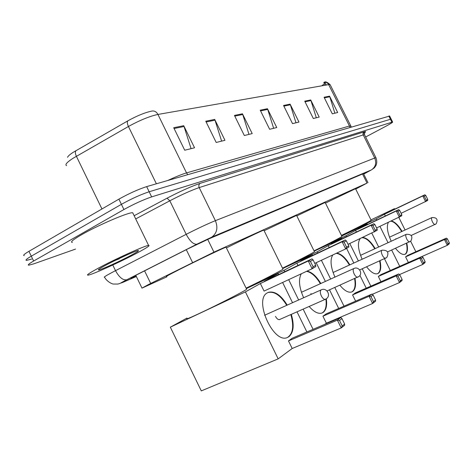 <?xml version="1.0" encoding="UTF-8"?>
<svg xmlns="http://www.w3.org/2000/svg" width="473" height="473" viewBox="0 0 473 473"><rect width="100%" height="100%" fill="white"/><g stroke="black" fill="none" stroke-linecap="round" stroke-linejoin="round"><path stroke-width="0.71" d="M355.708 189.052L367.03 183.104L213.944 252.139L148.173 284.699L141.983 288.122L166.898 276.817M363.702 174.058L365.564 172.74L209.243 238.717L187.686 248.958L137.099 274.653C132.091 277.267 130.087 278.467 131.08 278.26L136.194 276.185M75.544 249.082L33.926 263.798L28.794 265.176C27.387 265.099 28.995 263.721 33.63 261.037L123.932 209.521C134.06 203.946 143.307 199.736 151.656 196.892L392.625 122.01C392.844 122.318 390.473 123.796 385.519 126.451L365.659 136.987M24.194 255.621C22.751 255.473 24.336 254.042 28.948 251.323L118.889 199.145L121.407 204.33C131.524 198.731 140.771 194.539 149.155 191.754L391.159 119.066L149.155 191.754C140.771 194.539 131.524 198.731 121.407 204.33L31.289 256.177L121.407 204.33L123.932 209.521M26.494 260.398C25.069 260.286 26.665 258.879 31.289 256.177C26.665 258.879 25.069 260.286 26.494 260.398L31.65 259.074M67.538 157.296C68.011 156.096 69.974 154.393 73.421 152.182L127.84 120.846C137.117 115.719 145.158 112.456 151.969 111.043C154.476 110.664 156.462 111.799 157.935 114.442C149.663 116.21 139.831 120.231 128.437 126.498C127.178 123.725 126.977 121.839 127.84 120.846M330.29 84.98L330.119 84.637L328.652 84.626C327.588 82.751 326.068 81.965 324.106 82.261L325.282 83M118.889 199.145C128.987 193.516 138.24 189.342 146.654 186.616L389.646 116.027M310.726 99.963L319.192 117.068L313.321 118.516L304.742 101.175L310.726 99.963L310.974 100.583L305.044 101.796M329.557 96.149L337.675 112.515L332.3 113.839L324.082 97.261L329.557 96.149L329.793 96.74L324.372 97.846M242.46 113.792L252.204 133.587L244.334 135.526L234.442 115.418L242.46 113.792L242.744 114.507L234.791 116.133M214.701 119.415L224.959 140.298L216.191 142.462L205.773 121.224L214.701 119.415L215.008 120.172L206.145 121.981M183.719 125.694L194.551 147.795L184.724 150.219L173.709 127.722L183.719 125.694L184.038 126.492L174.105 128.52M290.115 104.137L298.971 122.058L292.527 123.642L283.546 105.467L290.115 104.137L290.375 104.787L283.865 106.118M267.464 108.725L276.746 127.533L269.64 129.283L260.227 110.191L267.464 108.725L267.736 109.411L260.564 110.871M321.699 85.838L324.454 83.727M325.152 82.74L323.816 82.432L325.199 85.229M273.642 128.301L267.736 109.411M295.974 122.797L290.375 104.787M191.074 148.652L184.038 126.492M221.618 141.125L215.008 120.172M248.981 134.379L242.744 114.507M334.872 113.207L329.793 96.74M316.301 117.783L310.974 100.583M137.856 252.6C121.502 261.409 92.454 274.624 88.144 275.132C85.962 275.369 89.231 273.122 97.952 268.374C114.756 259.251 145.276 245.446 148.581 245.392C150.479 245.333 146.902 247.734 137.856 252.6M72.339 242.46C69.951 242.247 73.049 239.657 81.646 234.679C98.201 225.101 128.999 211.963 132.706 212.755L133.191 213.749M105.272 265.483C116.192 259.559 135.952 250.619 138.169 250.554C139.417 250.507 137.117 252.056 131.269 255.201C120.574 260.972 101.518 269.634 98.78 269.935C97.361 270.083 99.525 268.599 105.272 265.483M113.739 261.137L127.816 254.539M115.081 260.481L119.35 258.796M187.148 318.447C185.818 319.547 190.034 317.815 199.795 313.256C217.326 305.05 244.925 290.901 246.646 289.275L246.516 289.015M166.715 276.445C165.095 276.947 169.08 274.754 178.664 269.876C195.893 261.12 223.824 247.757 226.053 247.184L226.135 247.355M291.315 314.356C294.395 325.069 293.609 332.513 288.962 336.681L287.495 337.468C273.429 344.397 253.315 299.314 267.464 292.799L268.445 292.326C274.724 290.848 280.986 295.105 287.223 305.103M342.198 325.938L339.502 320.458L337.373 320.115L341.222 327.931L342.198 325.938L344.651 324.035L344.663 325.253L341.222 327.931L292.19 348.5L278.171 358.871L201.291 390.899L170.333 327.168L186.965 318.069M292.19 348.5L288.477 340.915L292.243 338.207L340.85 317.501L341.973 318.583L339.502 320.458M306.888 331.969L297.014 311.837M292.539 302.714L282.6 282.47M278.709 274.541L278.23 273.56L264.36 281.299L311.985 258.861L308.278 260.972L310.412 261.344L313.055 259.837L311.985 258.861M260.369 283.528L264.07 291.084L312.109 268.759L308.278 260.972L260.369 283.528L245.404 291.882L278.171 358.871M246.321 288.613L278.23 273.56M245.404 291.882L170.333 327.168M340.85 317.501L337.373 320.115L288.477 340.915M344.651 324.035L341.973 318.583M313.055 259.837L315.722 265.258L315.787 266.583L312.109 268.759L313.096 266.802L315.722 265.258M310.412 261.344L313.096 266.802M290.836 314.569C294.1 326.181 292.976 333.82 287.478 337.474M275.493 316.372C276.823 318.814 278.213 319.878 279.655 319.571L280.075 319.322M267.789 292.616L267.966 292.551C274.245 291.066 280.507 295.323 286.744 305.316M226.419 247.935C242.543 239.87 262.137 230.54 263.828 230.097L263.887 230.227M246.09 288.146C262.367 280.329 281.683 270.361 282.99 269.143L282.895 268.942M306.995 271.13C311.813 272.076 316.419 276.197 320.818 283.493M326.323 298.794C327.221 305.475 326.193 310.004 323.236 312.381L322.072 313.002C318.294 314.202 313.983 312.026 309.159 306.474M373.493 301.668L370.998 296.612L369.052 296.287L372.612 303.495L373.493 301.668L375.586 300.042L375.544 301.212L372.612 303.495L326.37 323.207L324.91 324.295M326.37 323.207L322.923 316.195L326.151 313.883L372.009 294.058L373.102 295.016L370.998 296.612M303.631 297.736C299.096 287.413 298.309 279.431 301.271 273.79M338.698 308.461L329.527 289.837M325.389 281.423L316.177 262.716M312.588 255.426L312.18 254.598L300.272 261.25L345.29 239.953L342.127 241.75L344.084 242.099L346.337 240.816L345.29 239.953M284.764 271.691L284.078 270.29L296.855 263.159L297.984 265.459M288.672 279.649L298.652 299.971M303.146 309.129L313.067 329.338M282.706 268.563L312.18 254.598M284.078 270.29L246.126 288.217M372.009 294.058L369.052 296.287L322.923 316.195M375.586 300.042L373.102 295.016M296.855 263.159L342.127 241.75L345.674 248.928L346.567 247.137L348.808 245.818L348.808 247.077L345.674 248.928L314.787 263.36M346.337 240.816L348.808 245.818M344.084 242.099L346.567 247.137M325.873 299.072C326.808 306.303 325.53 310.956 322.048 313.014M310.897 293.514L311.323 294.289M306.539 271.342C311.358 272.288 315.97 276.403 320.363 283.699M264.147 230.753L296.583 215.41M282.511 268.161C297.346 260.99 313.433 252.688 314.456 251.707L314.379 251.559M336.664 253.138C341.074 253.705 345.473 257.608 349.843 264.85M355.022 278.455C356.163 284.941 355.406 289.275 352.752 291.457L351.811 291.959C348.394 293 344.415 290.753 339.88 285.213M400.306 280.873L397.982 276.185L396.185 275.871L399.496 282.558L400.306 280.873L402.109 279.478L402.026 280.59L399.496 282.558L372.298 294.312M355.631 301.141L352.568 294.933L355.359 292.929L398.739 273.95L399.797 274.813L397.982 276.185M334.937 277.095C330.633 267.115 329.918 259.73 332.785 254.953M366.226 288.175L359.923 275.41M353.816 263.041L346.585 248.39M341.902 238.9L341.553 238.203L331.218 243.973L373.871 223.723L371.139 225.272L372.943 225.609L374.882 224.498L373.871 223.723M317.797 252.96L317.217 251.79L328.256 245.629L329.208 247.562M321.398 260.274L330.645 279.04M334.801 287.483L344.001 306.167M314.208 251.198L341.553 238.203M317.217 251.79L282.541 268.226M398.739 273.95L396.185 275.871L352.568 294.933M402.109 279.478L399.797 274.813M328.256 245.629L371.139 225.272L374.439 231.936L375.255 230.28L377.188 229.145L377.141 230.339L348.069 244.322M374.882 224.498L377.188 229.145M372.943 225.609L375.255 230.28M354.59 278.65C355.791 285.615 354.851 290.055 351.776 291.971M336.226 253.345C340.643 253.906 345.042 257.809 349.411 265.051M296.813 215.889L325.158 202.462M314.031 250.844C327.523 244.293 341.139 237.275 341.955 236.47L341.896 236.352M362.537 237.523C366.575 237.659 370.791 241.348 375.178 248.603M380.026 260.783C381.356 267.085 380.824 271.242 378.424 273.252L377.655 273.666C374.557 274.571 370.879 272.288 366.616 266.825M423.53 262.864L421.36 258.489L419.693 258.187L422.791 264.425L423.53 262.864L425.103 261.646L424.99 262.71L422.791 264.425L399.525 274.588M380.954 281.731L378.341 276.439L380.783 274.689L421.916 256.52L422.939 257.294L421.36 258.489M362.129 259.245C357.972 249.472 357.334 242.596 360.213 238.617M390.29 270.491L384.49 258.772M378.666 247.007L371.819 233.165M367.515 224.474L367.219 223.877L358.156 228.932L398.656 209.651L396.279 210.999L397.947 211.319L399.644 210.355L398.656 209.651M346.431 236.748L345.94 235.755L355.572 230.375L356.382 232.024M349.778 243.518L358.386 260.954M362.253 268.788L370.838 286.159M341.731 236.021L367.219 223.877M345.94 235.755L314.066 250.909M421.916 256.52L419.693 258.187L378.341 276.439M425.103 261.646L422.939 257.294M355.572 230.375L396.279 210.999L399.36 217.213L400.111 215.676L401.796 214.689L401.719 215.824L376.591 227.951M399.644 210.355L401.796 214.689M397.947 211.319L400.111 215.676M379.612 260.966C381.007 267.653 380.339 271.892 377.608 273.684M362.123 237.718C366.167 237.848 370.377 241.537 374.77 248.792M325.471 203.094L355.536 188.703M341.429 235.406C354.821 228.985 370.578 220.962 371.169 220.282L371.128 220.193M391.348 220.992C394.778 221.689 398.349 225.148 402.068 231.38M406.786 243.169C407.98 248.715 407.584 252.322 405.592 253.995L404.977 254.32C402.417 255.071 399.253 253.061 395.499 248.29M448.008 243.879L445.998 239.841L444.466 239.557L447.334 245.316L448.008 243.879L449.35 242.838L449.214 243.849L447.334 245.316L421.94 256.532M408.382 262.497L405.603 256.886L407.696 255.379L446.37 238.126L447.352 238.818L445.998 239.841M391.224 241.236C387.363 232.669 386.406 226.39 388.345 222.411M415.862 251.737L410.665 241.265M405.071 229.996L398.851 217.456M394.73 209.161L394.482 208.652L386.683 213.004L424.807 194.799L422.773 195.952L424.311 196.254L425.759 195.426L424.807 194.799M376.81 220.051L376.218 218.851L384.466 214.245L385.329 215.995M379.943 226.372L388.031 242.702M391.662 250.034L399.732 266.317M370.974 219.886L394.482 208.652M376.218 218.851L341.441 235.442M446.37 238.126L444.466 239.557L405.603 256.886M449.35 242.838L447.352 238.818M384.466 214.245L422.773 195.952L425.629 201.699L426.315 200.28L427.752 199.435L427.645 200.505L401.104 213.305M425.759 195.426L427.752 199.435M424.311 196.254L426.315 200.28M406.396 243.347C407.643 249.17 407.152 252.836 404.918 254.344M395.871 238.64L396.067 239.013M390.964 221.175C394.393 221.867 397.964 225.331 401.678 231.563M144.572 270.846L150.686 283.433M186.285 249.667L192.529 262.462M207.712 239.379L213.944 252.139M362.531 174.017L367.03 183.104M134.267 276.149L134.616 276.871M363.725 174.111L371.228 169.99L211.396 237.304L196.951 244.163L125.197 280.601C120.313 283.179 119.829 283.634 123.743 281.985L136.354 276.516M126.847 279.756L125.043 280.666C118.599 283.989 121.431 283.061 117.889 284.06L113.449 284.048C112.107 284.113 106.703 281.388 104.634 277.284C103.209 277.474 105.727 275.842 112.202 272.389L115.518 270.657L112.781 265.016M122.649 282.446L123.743 281.985M134.149 215.723L167.034 198.193C180.254 191.293 191.305 186.344 200.18 183.347L364.092 131.884C365.996 131.305 366.114 131.612 364.458 132.807M151.656 196.892L146.654 186.616M33.63 261.037L28.948 251.323M391.863 122.152L388.818 116.039M196.951 244.163L126.74 279.797C122.933 280.424 119.196 277.373 115.518 270.657L186.185 234.33L169.819 200.794L135.704 218.922M211.396 237.304L196.857 244.198C193.487 244.559 189.933 241.271 186.185 234.33C197.962 228.347 207.7 223.788 215.386 220.666L199.204 187.586C191.323 190.294 181.526 194.699 169.819 200.794L167.034 198.193M371.228 169.99L211.815 237.074C216.989 233.23 218.183 227.761 215.386 220.666L374.711 158.041L363.229 134.911L199.204 187.586C198.489 185.747 198.814 184.334 200.18 183.347M364.577 134.811L375.917 157.651C377.011 160.56 377.028 163.185 375.97 165.538L374.468 167.749L371.559 169.813C375.609 166.939 376.662 163.019 374.711 158.041L375.964 157.746M362.974 133.776C366.48 131.429 364.748 132.499 365.333 131.902C364.961 131.299 364.683 132.209 364.494 134.645L363.229 134.911L363.004 134.184L363.146 132.948L364.092 131.884M156.38 183.784L128.437 126.498L73.173 158.201C66.888 162.269 64.7 164.746 66.61 165.645M76.047 150.603C75.053 151.667 75.166 153.554 76.384 156.273L101.955 208.965M350.103 127.326L328.652 84.626L157.935 114.442L186.522 172.899L349.222 126.09L350.682 126.078M167.915 180.42C175.696 176.784 181.898 174.271 186.522 172.899L187.722 174.649M321.321 295.915C320.061 293.006 319.99 291.007 321.108 289.908L321.338 289.789C326.358 287.3 331.153 294.916 326.766 298.439L325.418 299.291C324.052 299.557 322.687 298.428 321.321 295.915M325.666 299.167L279.312 319.653M358.037 277.095L357.842 277.196C356.66 277.403 355.436 276.338 354.165 273.997C352.994 271.325 352.876 269.509 353.822 268.558L354.159 268.422M385.797 258.175L385.637 258.252C384.602 258.418 383.497 257.407 382.314 255.219C381.214 252.748 381.067 251.086 381.871 250.247L382.125 250.14M409.86 241.768L409.736 241.833C408.82 241.963 407.809 240.999 406.703 238.948C405.668 236.642 405.497 235.116 406.189 234.371L406.384 234.289M435.243 224.462L435.142 224.515C434.35 224.61 433.439 223.705 432.411 221.796C431.447 219.673 431.258 218.278 431.843 217.627L431.991 217.562M135.781 275.339L141.93 288.01M363.477 173.621L367.982 182.702M392.625 122.01L389.592 115.915M324.395 82.219C325.454 81.356 327.357 82.16 330.119 84.637L351.327 126.965M325.016 82.456L326.293 85.039M99.064 269.125L98.78 269.935M148.581 245.392L132.706 212.755M246.646 289.275L226.053 247.184M264.561 315.272L321.208 289.848M267.623 292.704L268.445 292.326M282.99 269.143L263.828 230.097M327.032 290.954L359.072 276.409C363.134 273.146 358.646 266.139 353.999 268.463M301.425 292.279L353.887 268.516M314.456 251.707L296.53 215.31M359.675 269.947L386.778 257.525C389.244 252.458 387.653 250.004 382.013 250.17M333.069 272.507L381.924 250.217M341.955 236.47L325.122 202.379M387.57 251.89L410.795 241.153C413.095 236.411 411.599 234.129 406.307 234.312M360.521 255.337L406.23 234.348M371.169 220.282L355.507 188.644M411.214 235.453L436.118 223.883C438.252 219.49 436.857 217.385 431.938 217.58M389.492 237.192L431.873 217.61"/></g></svg>
